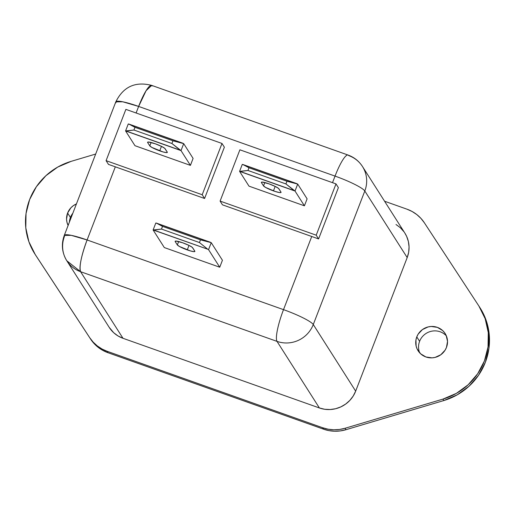 <?xml version="1.0" encoding="UTF-8"?>
<svg xmlns="http://www.w3.org/2000/svg" width="515" height="515" viewBox="0 0 515 515"><rect width="100%" height="100%" fill="white"/><g stroke="black" fill="none" stroke-linecap="round" stroke-linejoin="round"><path stroke-width="0.77" d="M273.452 190.878A9.431 1.339 21.1 0 1 263.532 185.909L264.832 182.542L263.532 185.909L265.669 187.466L275.132 191.445L279.278 192.52L280.784 192.584L280.997 192.101L278.486 188.368L275.486 186.559L268.965 183.823L262.238 182.078L261.427 182.593L263.532 185.909L261.427 182.593A9.431 1.339 21.1 0 1 261.356 182.297A9.431 1.339 21.1 0 1 269.802 184.125A9.431 1.339 21.1 0 1 278.885 188.793L280.997 192.101A9.431 1.339 21.1 0 1 281.061 192.398A9.431 1.339 21.1 0 1 273.452 190.878L275.177 186.411L273.452 190.878M187.267 249.91A9.431 1.339 21.1 0 1 177.347 244.94L178.66 241.535L177.347 244.94L179.478 246.505L190.518 250.953L193.994 251.655L194.805 251.133L192.262 247.342L189.263 245.539L182.741 242.803L176.014 241.059L175.203 241.574L177.347 244.94L175.203 241.574A9.431 1.339 21.1 0 1 175.132 241.278A9.431 1.339 21.1 0 1 183.578 243.106A9.431 1.339 21.1 0 1 192.661 247.767L194.805 251.133A9.431 1.339 21.1 0 1 194.87 251.436A9.431 1.339 21.1 0 1 187.267 249.91L188.999 245.41L187.267 249.91M159.721 150.863A9.431 1.339 21.1 0 1 149.801 145.899L151.114 142.488L149.801 145.899L151.931 147.457L162.972 151.906L166.448 152.607L167.259 152.092L164.716 148.301L161.716 146.492L155.195 143.756L148.468 142.011L147.657 142.533L149.801 145.899L147.657 142.533A9.431 1.339 21.1 0 1 147.593 142.23A9.431 1.339 21.1 0 1 156.032 144.058A9.431 1.339 21.1 0 1 165.115 148.726L167.259 152.092A9.431 1.339 21.1 0 1 167.33 152.389A9.431 1.339 21.1 0 1 159.721 150.863L161.459 146.363L159.721 150.863M34.788 253.831L35.702 255.273A62.708 60.944 -32.5 0 0 36.121 255.916L35.207 254.481A62.708 60.944 147.5 0 1 34.788 253.831A62.708 60.944 147.5 0 1 29.632 199.569L26.033 213.525L25.789 227.849L28.898 241.747L35.207 254.481L89.7 337.666L93.138 342.082L97.258 345.887L101.951 348.977L107.101 351.288L322.635 427.74L328.107 429.201L333.772 429.78L339.482 429.465L345.089 428.261L442.926 399.112L456.354 393.376L468.154 384.763L477.688 373.742L484.435 360.899L488.033 346.936L488.278 332.613L485.169 318.714L478.86 305.981L424.366 222.795L420.929 218.379L416.815 214.581L412.116 211.485L406.972 209.18L384.576 201.236L406.972 209.18A36.211 35.194 147.5 0 1 424.366 222.795L478.86 305.981A62.708 60.944 147.5 0 1 479.278 306.631A62.708 60.944 147.5 0 1 442.926 399.112L443.84 400.548L346.003 429.697L345.089 428.261A36.211 35.194 147.5 0 1 322.635 427.74L323.549 429.175L108.015 352.724L107.101 351.288A36.211 35.194 147.5 0 1 89.7 337.666L35.207 254.481L90.614 339.102A36.211 35.194 -32.5 0 0 108.015 352.724L107.101 351.288L322.635 427.74L323.549 429.175A36.211 35.194 -32.5 0 0 346.003 429.697L345.089 428.261L442.926 399.112L443.84 400.548A62.708 60.944 -32.5 0 0 480.192 308.067L479.278 306.631M446.466 347.425A16.029 15.579 147.5 0 1 433.102 357.764A16.029 15.579 147.5 0 1 418.103 350.773A16.029 15.579 147.5 0 1 416.783 336.9L419.603 341.329A16.029 15.579 -32.5 0 0 419.706 352.865A16.029 15.579 147.5 0 1 419.603 341.329A16.029 15.579 147.5 0 1 446.363 335.889A16.029 15.579 -32.5 0 0 419.603 341.329L416.783 336.9L418.18 334.113L422.455 329.561L428.126 326.928L431.222 326.471L437.338 327.36L442.578 330.501L444.619 332.78L446.157 335.42L447.522 341.361L446.466 347.425L445.063 350.213L440.789 354.764L435.117 357.397L432.027 357.854L425.911 356.966L420.665 353.824L417.092 348.906L416.114 346.009L415.953 339.887L416.783 336.9A16.029 15.579 147.5 0 1 430.141 326.562A16.029 15.579 147.5 0 1 445.147 333.553A16.029 15.579 147.5 0 1 446.466 347.425M68.115 225.467A16.029 15.579 147.5 0 1 67.607 213.036L70.426 217.465A16.029 15.579 -32.5 0 0 69.396 222.152A16.029 15.579 147.5 0 1 70.426 217.465A16.029 15.579 147.5 0 1 72.821 213.268A16.029 15.579 -32.5 0 0 70.426 217.465L67.607 213.036L70.922 207.77L73.278 205.697L76.432 203.914A16.029 15.579 147.5 0 0 67.607 213.036L66.551 219.1L66.931 222.145L68.115 225.467M66.808 260.77L109.199 327.36A28.286 27.495 -32.5 0 0 122.982 338.291L80.591 271.708C79.02 266.751 81.19 256.167 87.099 239.971L115.328 166.828L108.472 164.394L106.09 160.654L202.202 194.747L221.991 143.46L125.879 109.367L106.09 160.654L202.202 194.747L204.584 198.487L115.328 166.828L87.099 239.971L283.514 309.644L311.736 236.494L222.48 204.835L220.098 201.095L316.21 235.188L335.999 183.9L239.887 149.807L220.098 201.095L222.48 204.835L311.736 236.494L283.514 309.644L87.099 239.971L71.244 235.342L64.285 235.4A28.286 4.023 21.1 0 1 87.099 239.971A28.286 5.298 109.5 0 0 80.591 271.708A28.286 27.495 147.5 0 1 66.808 260.77A28.286 27.495 147.5 0 1 64.484 236.295A28.286 4.023 21.1 0 1 64.285 235.4C61.105 244.245 61.948 252.704 66.808 260.77L80.591 271.708L277.006 341.374L319.397 407.964L122.982 338.291L118.064 335.973L113.725 332.748L109.135 327.257M193.099 158.408L190.415 165.373L134.982 145.706L125.576 130.932L134.982 145.706L190.415 165.373L181.01 150.592L183.694 143.627L193.099 158.408L190.415 165.373L181.01 150.592L183.694 143.627L128.261 123.967L125.576 130.932L181.01 150.592L171.913 143.492L172.95 140.801L134.975 127.327L133.939 130.018L171.913 143.492L133.939 130.018L126.207 131.035L180.173 150.18L171.913 143.492L172.95 140.801L182.864 143.215L128.898 124.07L134.975 127.327L172.95 140.801L183.694 143.627L193.099 158.408M307.107 198.848L304.423 205.813L248.99 186.147L239.584 171.373L248.99 186.147L304.423 205.813L295.018 191.033L297.702 184.067L307.107 198.848L304.423 205.813L295.018 191.033L297.702 184.067L242.269 164.407L239.584 171.373L295.018 191.033L285.922 183.932L286.958 181.241L248.983 167.768L247.947 170.459L285.922 183.932L247.947 170.459L240.215 171.476L294.181 190.621L285.922 183.932L286.958 181.241L296.872 183.655L242.9 164.51L248.983 167.768L286.958 181.241L297.702 184.067L307.107 198.848M224.373 147.2L204.584 198.487L108.472 164.394L106.09 160.654L125.879 109.367L221.991 143.46L224.373 147.2L204.584 198.487L202.202 194.747L221.991 143.46L224.373 147.2M404.809 233.012L406.65 236.391L408.382 241.509L409.058 246.885L408.659 252.311L407.191 257.584L355.665 391.13L313.274 324.54L364.807 191.001A28.286 4.023 21.1 0 0 335.046 176.098A28.286 5.298 109.5 0 1 348.076 155.054L151.661 85.381A28.286 5.298 109.5 0 0 138.632 106.431L335.046 176.098A28.286 5.298 -70.5 0 1 348.076 155.054A28.286 5.298 -70.5 0 1 348.694 155.588A28.286 27.495 147.5 0 1 362.476 166.519A28.286 27.495 147.5 0 1 364.807 191.001A28.286 4.023 -158.9 0 0 335.046 176.098L332.51 182.664L335.046 176.098L138.632 106.431L136.102 112.991L138.632 106.431A28.286 4.023 -158.9 0 0 115.811 101.854L122.776 101.796L138.632 106.431L146.093 90.711L151.661 85.381L152.286 85.915L150.766 85.426M222.429 260.255L219.744 267.221L164.311 247.561L153.116 229.98L164.311 247.561L219.744 267.221L208.549 249.64L211.24 242.674L222.429 260.255L219.744 267.221L208.549 249.64L207.719 249.221L208.549 249.64L211.24 242.674L155.807 223.014L153.116 229.98L207.719 249.221L153.753 230.083L161.485 229.066L162.521 226.375L200.496 239.848L199.453 242.539L161.485 229.066L199.453 242.539L207.719 249.221L199.453 242.539L200.496 239.848L162.521 226.375L156.438 223.117L210.41 242.256L200.496 239.848L211.24 242.674L222.429 260.255M71.141 161.356L57.712 167.085L45.912 175.699L36.378 186.726L29.632 199.569A62.708 60.944 147.5 0 1 71.141 161.356L95.674 154.043L71.141 161.356M396.003 224.489L400.342 227.72L403.934 231.737M355.665 391.13L353.193 396.048L349.814 400.419L345.649 404.075L340.866 406.882L335.645 408.723L330.186 409.528L324.701 409.271L319.397 407.964L122.982 338.291L80.591 271.708L277.006 341.374L319.397 407.964A28.286 27.495 -32.5 0 0 355.665 391.13L313.274 324.54A28.286 27.495 147.5 0 1 277.006 341.374A28.286 5.298 -70.5 0 1 283.514 309.644A28.286 5.298 109.5 0 0 277.006 341.374A28.286 27.495 -32.5 0 0 313.274 324.54A28.286 4.023 -158.9 0 0 283.514 309.644A28.286 4.023 21.1 0 1 313.274 324.54L364.807 191.001L407.191 257.584A28.286 27.495 -32.5 0 0 404.867 233.108L362.476 166.519A28.286 27.495 -32.5 0 1 364.807 191.001L407.191 257.584L355.665 391.13M35.651 255.189L90.614 339.102L94.052 343.518L98.172 347.322L102.865 350.412L108.015 352.724L323.549 429.175L329.021 430.637L334.686 431.222L340.396 430.901L346.003 429.697L443.84 400.548L457.269 394.812L469.068 386.205L478.602 375.178L485.349 362.335L488.947 348.372L489.192 334.055L486.083 320.15L480.154 308.002M116.017 102.749L115.811 101.854L64.285 235.4M318.592 238.928L338.381 187.64L318.592 238.928L316.21 235.188L335.999 183.9L338.381 187.64L335.999 183.9L239.887 149.807L220.098 201.095L316.21 235.188L318.592 238.928L311.736 236.494L318.592 238.928M147.844 142.056L147.657 142.533L147.844 142.056M175.383 241.104L175.203 241.574L175.383 241.104M261.607 182.123L261.427 182.593L261.607 182.123M242.9 164.51L242.269 164.407L239.584 171.373L247.947 170.459L248.983 167.768L242.9 164.51M156.438 223.117L162.521 226.375L161.485 229.066L153.116 229.98L155.807 223.014L156.438 223.117M128.898 124.07L128.261 123.967L125.576 130.932L133.939 130.018L134.975 127.327L128.898 124.07M151.661 85.381C135.271 81.235 123.323 86.726 115.811 101.854M348.076 155.054C354.146 157.268 358.949 161.092 362.476 166.519"/></g></svg>
